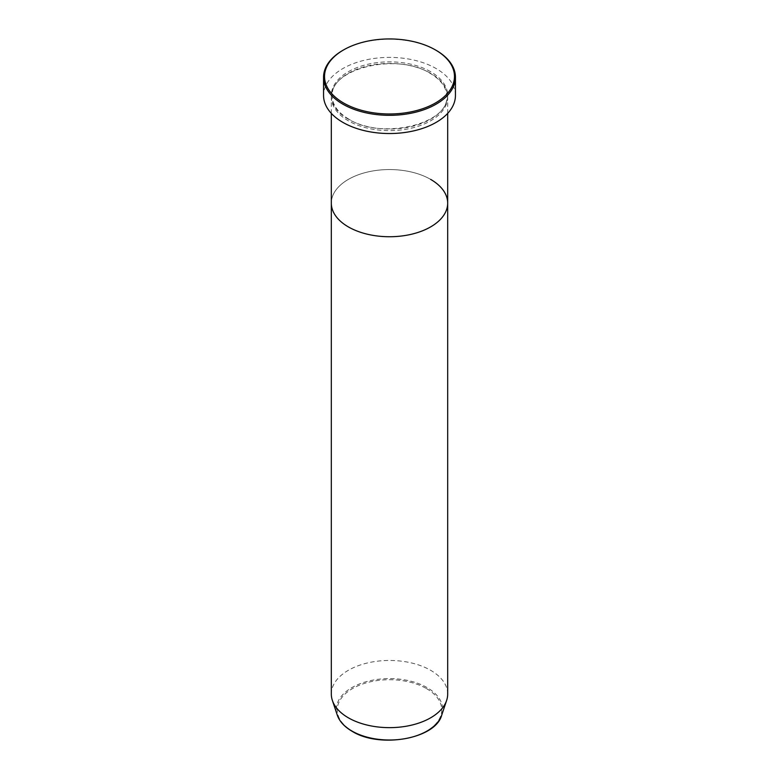 <?xml version="1.0" encoding="UTF-8"?>
<svg xmlns="http://www.w3.org/2000/svg" width="779" height="779" viewBox="0 0 779 779"><rect width="100%" height="100%" fill="white"/><g stroke="black" fill="none" stroke-linecap="round" stroke-linejoin="round"><path stroke-width="0.58" stroke-dasharray="3.9 2.92" d="M430.641 73.294A58.182 33.594 0 0 0 367.23 66.011A58.182 33.594 0 0 0 331.318 97.044A58.182 33.594 0 0 0 348.359 120.803A58.182 33.594 0 0 0 411.77 128.087A58.182 33.594 0 0 0 447.682 97.044A58.182 33.594 0 0 0 430.641 73.294M447.682 203.144A58.182 33.594 0 0 0 430.641 179.394A58.182 33.594 0 0 0 367.23 172.11A58.182 33.594 0 0 0 331.318 203.144A58.182 33.594 0 0 1 367.23 172.11A58.182 33.594 0 0 1 430.641 179.394M455.442 95.466A65.942 38.074 0 0 0 436.123 68.542A65.942 38.074 0 0 0 364.27 60.295A65.942 38.074 0 0 0 323.558 95.466M342.867 50.333A65.942 38.074 180 0 1 436.123 50.333M447.682 694.05A58.182 33.594 0 0 0 430.641 670.3A58.182 33.594 0 0 0 367.23 663.017A58.182 33.594 0 0 0 331.318 694.05M430.641 71.707A58.182 33.594 0 0 0 348.359 71.707A58.182 33.594 0 0 0 348.359 119.216A58.182 33.594 0 0 0 430.641 119.216A58.182 33.594 0 0 0 430.641 71.707M426.444 688.558A52.242 30.167 180 0 1 426.444 731.218A52.242 30.167 180 0 1 352.556 731.218A52.242 30.167 180 0 1 352.556 688.558A52.242 30.167 180 0 1 426.444 688.558M441.712 715.122A53.176 30.702 0 0 0 427.106 687.594A53.176 30.702 0 0 0 364.562 682.18A53.176 30.702 0 0 0 337.288 715.122M348.846 119.168C337.969 112.663 332.458 105.019 332.282 96.255C329.303 68.718 397.339 52.086 430.154 73.343C441.031 79.847 446.542 87.491 446.718 96.255C449.697 123.793 381.671 140.424 348.846 119.168M447.682 113.383L447.682 97.044M331.318 113.383L331.318 97.044"/><path stroke-width="1.17" d="M343.558 102.984A64.969 37.509 0 0 0 435.442 102.984A64.969 37.509 0 0 0 435.442 49.934L436.123 50.333A65.942 38.074 180 0 1 436.133 50.333A65.942 38.074 180 0 1 455.442 77.257A65.942 38.074 180 0 1 414.73 112.429A65.942 38.074 180 0 1 342.877 104.172A65.942 38.074 180 0 1 323.558 77.257A65.942 38.074 180 0 1 342.867 50.333L343.558 49.934A64.969 37.509 0 0 0 343.558 102.984M337.288 715.122A53.176 30.702 0 0 0 351.894 731.014A53.176 30.702 0 0 0 405.08 738.658A53.176 30.702 0 0 0 441.712 715.122C435.597 738.959 379.646 748.687 352.069 731.267C344.415 726.797 339.488 721.422 337.288 715.122L332.37 700.418A58.182 33.594 0 0 1 331.318 694.05L331.318 203.144A58.182 33.594 0 0 0 348.359 226.903A58.182 33.594 0 0 0 411.77 234.177A58.182 33.594 0 0 0 447.682 203.144A58.182 33.594 0 0 0 430.641 179.394M323.558 77.257L323.558 95.466A65.942 38.074 0 0 0 342.877 122.381A65.942 38.074 0 0 0 414.73 130.638A65.942 38.074 0 0 0 455.442 95.466L455.442 77.257M436.133 50.333L435.442 49.934A64.969 37.509 0 0 0 343.558 49.934M332.37 700.418A58.182 33.594 0 0 0 348.359 717.81A58.182 33.594 0 0 0 406.55 726.174A58.182 33.594 0 0 0 446.63 700.418A58.182 33.594 0 0 0 447.682 694.05L447.682 113.383M331.318 113.383L331.318 203.144A58.182 33.594 0 0 0 348.359 226.903A58.182 33.594 0 0 0 411.77 234.177A58.182 33.594 0 0 0 447.682 203.144M441.712 715.122L446.63 700.418"/></g></svg>
